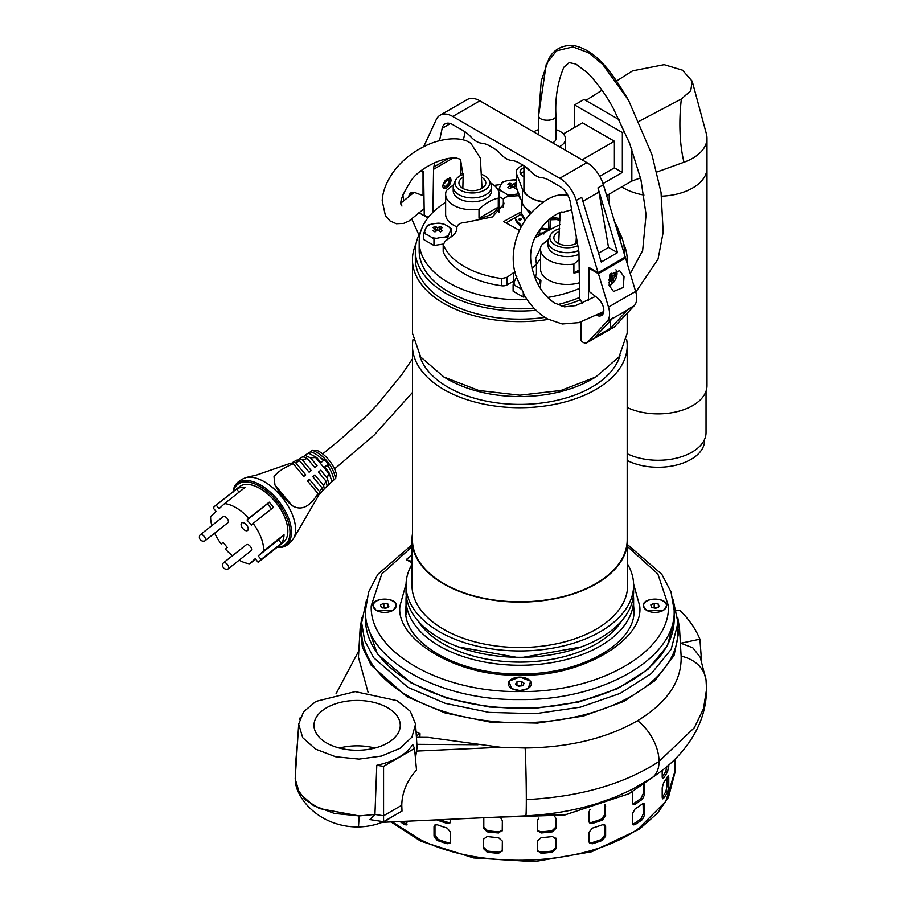 <?xml version="1.0" encoding="UTF-8"?>
<svg xmlns="http://www.w3.org/2000/svg" width="907" height="907" viewBox="0 0 907 907"><rect width="100%" height="100%" fill="white"/><g stroke="black" fill="none" stroke-linecap="round" stroke-linejoin="round"><path stroke-width="1.36" d="M361.655 622.814L361.655 631.431A158.169 91.324 0 0 0 407.98 695.998A158.169 91.324 0 0 0 580.355 715.793A158.169 91.324 0 0 0 677.994 631.431L677.994 622.814L671.18 649.321L651.339 673.55L620.161 693.402L580.355 707.177L535.334 713.696L488.964 712.38L445.269 703.344L407.98 687.381L373.695 657.756L364.693 640.625L361.655 622.814L366.496 599.867M519.824 690.578L528.146 688.594L530.686 681.191L519.824 676.996L508.963 681.191L511.514 688.594L519.824 690.578M666.758 605.751C667.484 596.987 642.507 596.987 643.233 605.751L646.68 610.547L663.312 610.547L666.758 605.751M372.89 605.751L376.337 610.547L392.969 610.547L396.416 605.751C397.141 596.987 372.165 596.987 372.89 605.751M627.678 544.744L661.838 574.346L671.021 591.908L674.173 610.445L674.173 619.062A154.349 89.113 0 0 1 519.824 708.163A154.349 89.113 0 0 1 365.487 619.062L365.487 610.445L368.627 591.908L377.811 574.346L411.982 544.744M405.951 614.186A114.078 65.86 180 0 1 406.03 613.449M633.619 613.449A114.078 65.86 180 0 1 633.698 614.186M406.563 559.812L410.656 562.023L411.982 561.898M411.982 561.433L406.892 560.027L406.653 559.256A138.431 79.918 180 0 1 411.982 555.175M626.646 339.456A107.366 61.993 180 0 1 627.191 345.726A107.366 61.993 180 0 1 560.911 402.991A107.366 61.993 180 0 1 443.908 389.557A107.366 61.993 180 0 1 412.458 345.726A107.366 61.993 180 0 1 413.002 339.456M412.458 345.726L412.458 539.846A107.366 61.993 0 0 0 443.908 583.677A107.366 61.993 0 0 0 560.911 597.112A107.366 61.993 0 0 0 627.191 539.846L627.191 345.726M412.458 533.985A107.854 62.266 0 0 0 411.982 539.846A107.854 62.266 0 0 0 443.568 583.87A107.854 62.266 0 0 0 561.093 597.373A107.854 62.266 0 0 0 627.678 539.846A107.854 62.266 0 0 0 627.191 533.985M411.982 539.846L411.982 585.242A107.854 62.266 0 0 0 443.568 629.277A107.854 62.266 0 0 0 561.093 642.768A107.854 62.266 0 0 0 627.678 585.242L627.678 539.846M627.191 313.232L627.191 333.198L619.028 356.916L595.752 377.029L591.681 379.375A101.618 58.672 180 0 1 447.967 379.375L443.908 377.029L420.633 356.927L412.458 333.198L412.458 259.617A107.366 61.993 180 0 1 416.018 243.779M620.037 355.453A101.618 58.672 180 0 1 550.764 401.608A101.618 58.672 180 0 1 447.967 387.21A101.618 58.672 180 0 1 419.612 355.453M595.752 377.029L560.9 390.475L519.824 395.191L478.749 390.475L443.908 377.029L447.967 379.375M411.982 564.29A113.794 65.701 0 0 0 406.03 585.242A113.794 65.701 0 0 0 439.362 631.703A113.794 65.701 0 0 0 563.372 645.943A113.794 65.701 0 0 0 633.619 585.242A113.794 65.701 0 0 0 627.678 564.29M406.03 585.242L406.03 591.591A113.794 65.701 0 0 0 439.362 638.052A113.794 65.701 0 0 0 458.557 646.963A113.794 65.701 0 0 0 581.092 646.963A113.794 65.701 0 0 0 633.619 591.591L633.619 585.242M548.35 319.389A107.366 61.993 180 0 1 443.908 303.46A107.366 61.993 180 0 1 412.458 259.617M458.557 646.963L519.858 657.881L581.092 646.963M418.036 620.966A108.33 62.538 0 0 0 443.228 643.789A108.33 62.538 0 0 0 621.624 620.966M406.245 595.582A113.794 65.701 0 0 0 406.03 599.572A113.794 65.701 0 0 0 439.362 646.022A113.794 65.701 0 0 0 563.372 660.262A113.794 65.701 0 0 0 633.619 599.572A113.794 65.701 0 0 0 633.403 595.582M623.631 243.779A107.366 61.993 180 0 1 627.191 259.617A107.366 61.993 180 0 1 627.043 262.939M393.411 601.443A11.508 6.644 180 0 1 396.155 605.751A11.508 6.644 180 0 1 388.627 611.987A11.508 6.644 180 0 1 375.895 610.06A11.508 6.644 180 0 1 373.151 605.751A11.508 6.644 180 0 1 380.679 599.516A11.508 6.644 180 0 1 393.411 601.443M380.487 604.89L381.28 607.407L385.452 608.268L388.831 606.613L388.026 604.096L383.854 603.234L380.487 604.89L383.854 603.234L388.026 604.096L388.831 606.613L385.452 608.268L381.28 607.407L380.487 604.89M383.854 603.234L383.854 607.146L382.72 607.951M386.575 607.962L383.854 607.146M388.026 604.096L388.026 607.202M512.364 678.731A11.508 6.644 180 0 1 524.654 677.756A11.508 6.644 180 0 1 531.332 683.787A11.508 6.644 180 0 1 527.284 688.844A11.508 6.644 180 0 1 515.006 689.819A11.508 6.644 180 0 1 508.317 683.787A11.508 6.644 180 0 1 512.364 678.731M521.99 685.953L521.31 685.295L516.956 685.76M518.339 686.202L522.693 685.737L524.178 683.334L521.31 681.384L516.956 681.849L515.471 684.252L518.339 686.202L515.471 684.252L516.956 681.849L521.31 681.384L524.178 683.334L522.693 685.737L518.339 686.202M516.956 681.849L516.956 685.533M521.31 681.384L521.31 685.295M646.238 610.06A11.508 6.644 180 0 1 643.494 605.751A11.508 6.644 180 0 1 651.022 599.516A11.508 6.644 180 0 1 663.754 601.443A11.508 6.644 180 0 1 666.498 605.751A11.508 6.644 180 0 1 658.97 611.987A11.508 6.644 180 0 1 646.238 610.06M656.917 607.962L654.196 607.146L653.063 607.951M659.162 606.613L658.369 604.096L654.196 603.234L650.829 604.89L651.623 607.407L655.795 608.268L659.162 606.613L655.795 608.268L651.623 607.407L650.829 604.89L654.196 603.234L658.369 604.096L659.162 606.613M654.196 607.146L654.196 603.234M658.369 604.096L658.369 607.202M677.722 617.316L679.513 628.324L674.026 655.591L654.877 680.726L623.767 701.485L583.45 716.042L537.488 723.106L489.973 722.051L445.099 712.959L406.846 696.655L371.201 665.284L362.381 647.133L360.136 628.324L361.927 617.316M416.064 731.813L420.02 733.661L419.873 737.323M416.426 737.3L428.115 737.38L500.664 747.289L525.153 747.992C569.245 747.447 606.726 738.343 637.576 720.691C667.348 702.551 681.871 681.044 681.134 656.18L679.513 628.324M494.814 817.23L566.558 814.361L628.982 793.75L655.954 775.077M355.204 691.61L397.005 700.658L410.315 711.315L415.576 724.103L411.937 737.142L399.908 748.377L381.337 756.087L359.07 759.102L335.601 756.744L315.704 749.182L302.677 737.663L298.698 724.103L303.562 711.825L315.863 701.428L355.204 691.61M401.778 805.246L402.005 811.051L383.57 821.697L383.57 815.756L374.942 814.429L376.79 765.293C394.194 761.495 406.177 754.579 412.742 744.522L414.556 748.445L416.517 770.054C406.914 780.757 402.005 792.491 401.778 805.246L383.57 815.756L383.57 766.336L414.556 748.445M415.576 724.103L417.084 747.549L415.451 758.297M326.633 742.969A43.139 24.908 180 0 1 313.992 725.351A43.139 24.908 180 0 1 340.624 702.347A43.139 24.908 180 0 1 387.64 707.743A43.139 24.908 180 0 1 400.27 725.351A43.139 24.908 180 0 1 373.65 748.366A43.139 24.908 180 0 1 326.633 742.969M374.886 748.048A43.139 24.908 0 0 0 339.388 748.048M360.136 628.324L358.446 657.246L368.038 692.188M416.324 735.792L420.02 733.661M358.832 650.761L335.998 693.878M681.134 656.18A34.273 27.97 -3.3 0 1 706.043 680.091L700.227 657.235L692.789 647.779L680.806 643.21L680.318 642.133M680.806 643.21L699.921 639.197C695.646 628.88 688.901 619.198 679.683 610.139L676.679 610.774M637.576 720.691A36.382 21.689 58.3 0 1 659.038 761.438A36.382 21.689 58.3 0 1 652.042 777.753A36.382 21.689 58.3 0 1 651.929 777.832L661.827 770.735C675.579 760.168 686.463 747.878 694.479 733.888C702.392 719.897 706.406 705.045 706.542 689.32L706.054 680.216A34.273 27.97 -3.3 0 0 706.043 680.091M525.153 747.992A38.343 1.032 88.9 0 1 526.321 799.623A38.343 1.032 88.9 0 1 525.788 815.835L382.221 822.32M500.664 747.289L416.993 751.064M477.955 744.749L416.869 744.33M295.999 766.075L295.444 764.884L297.598 741.178M299.582 719.387L300.206 717.63M298.698 724.103L295.183 778.818L299.412 793.194L313.21 805.405L334.309 813.42L359.183 815.915L358.503 826.923C368.174 826.731 377.391 824.644 386.167 820.654L392.028 816.81M628.982 793.75L564.46 815.087L492.013 817.354M701.496 660.591L699.921 639.197M383.57 766.336L376.79 765.293M295.421 783.546L296.816 788.41L305.137 799.634L319.502 808.591L359.183 815.926L374.942 814.429L369.852 819.577L383.57 821.697M295.444 764.884L295.818 768.943M450.62 819.225L449.997 822.91L447.208 823.397A155.301 89.668 180 0 1 437.242 820.075L436.743 819.86M500.845 818.114L502.353 820.71L502.24 830.846M502.353 830.109L498.544 832.955A155.301 89.668 180 0 1 487.206 831.81L483.465 828.182L483.578 818.057M554.767 816.527L556.184 818.783L556.184 828.182L552.442 831.81A155.301 89.668 180 0 1 541.105 832.955L537.295 830.109L537.295 820.71L538.803 818.114M537.409 830.846L537.295 830.109M605.037 804.77L605.627 815.744L602.407 820.075A155.301 89.668 180 0 1 592.441 823.397L589.652 822.91L589.028 821.277L589.028 811.89L590.072 809.339M407.243 821.186L406.393 824.905L404.635 824.633A155.301 89.668 180 0 1 399.976 821.515M450.62 832.241L450.62 841.628L449.997 843.261L447.208 843.748A155.301 89.668 180 0 1 437.242 840.426L434.022 836.095L434.022 826.708L434.612 825.121L437.242 824.769A155.301 89.668 0 0 0 447.208 828.091L450.62 832.241M502.353 850.46L498.544 853.306A155.301 89.668 180 0 1 487.206 852.161L483.465 848.533L483.465 839.145L487.206 836.503A155.301 89.668 0 0 0 498.544 837.66L502.353 841.061L502.24 851.197M483.465 848.533L483.578 838.408M537.307 850.63L540.776 852.217A153.385 88.557 0 0 0 552.102 851.061L555.855 847.444L555.855 838.045L556.184 848.533L552.442 852.161A155.301 89.668 180 0 1 541.105 853.306L537.295 850.46L537.295 841.061L541.105 837.66A155.301 89.668 0 0 0 552.442 836.503L556.184 839.145L556.07 838.408M537.409 851.197L537.295 850.46M605.627 826.708L605.627 836.095L602.407 840.426A155.301 89.668 180 0 1 592.441 843.748L589.652 843.261L589.028 841.628L589.028 832.241L592.441 828.091A155.301 89.668 0 0 0 602.407 824.769L605.037 825.121L605.627 826.708L604.47 824.735M638.789 822.127A155.301 89.668 180 0 1 635.013 824.633L633.256 824.905L632.406 823.125L632.406 813.738L635.013 808.976A155.301 89.668 0 0 0 638.789 806.47A155.301 89.668 0 0 0 642.405 803.885L643.993 803.523L644.73 805.257L644.73 814.645L642.405 819.543A155.301 89.668 180 0 1 638.789 822.127M644.65 784.147L644.73 794.294L642.405 799.192A155.301 89.668 180 0 1 638.789 801.777A155.301 89.668 180 0 1 635.013 804.282L633.256 804.554L632.406 802.774L632.723 791.698M674.921 759.272L675.023 761.166A155.301 89.668 180 0 1 675.125 764.488A155.301 89.668 180 0 1 675.023 767.81L674.831 759.363M674.842 767.81L674.831 766.891M662.269 797.956L663.697 798.262L662.201 797.174L662.201 787.775L663.697 782.605A155.301 89.668 0 0 0 667.631 776.358L668.765 777.378L668.765 786.766L667.631 792.015A155.301 89.668 180 0 1 663.697 798.262L662.813 798.863M667.631 776.358L668.323 775.723M668.765 765.02L667.631 771.664A155.301 89.668 180 0 1 663.697 777.911L662.813 778.512M662.269 777.605L663.697 777.911L662.201 776.823L662.201 770.44M662.212 797.423A153.385 88.557 0 0 0 665.829 791.641L666.962 786.392L666.962 777.537M632.655 824.293L633.551 823.919A153.385 88.557 0 0 0 640.943 818.828L643.256 813.93L643.097 803.511M589.255 842.694L591.477 842.796A153.385 88.557 0 0 0 601.443 839.474L604.674 835.132L604.674 825.744M483.805 847.444L487.547 851.061A153.385 88.557 0 0 0 498.873 852.217L502.342 850.63M434.022 836.095L434.986 835.132L438.206 839.474A153.385 88.557 0 0 0 448.171 842.796L450.394 842.694M435.179 824.735L434.022 826.708M434.986 835.132L434.986 825.744M402.323 821.413A153.385 88.557 0 0 0 406.109 823.919L407.005 824.293M662.212 777.072A153.385 88.557 0 0 0 665.829 771.29L666.962 766.041M632.655 803.942L633.551 803.568A153.385 88.557 0 0 0 640.943 798.477L643.256 793.58L643.256 785.111M589.255 822.343L591.477 822.434A153.385 88.557 0 0 0 601.443 819.123L604.674 814.781L604.572 804.656M537.307 830.279L540.776 831.866A153.385 88.557 0 0 0 552.102 830.71L555.855 827.093L556.184 818.783M483.465 828.182L483.805 827.093L487.547 830.71A153.385 88.557 0 0 0 498.873 831.866L502.342 830.279M483.805 827.093L483.805 817.729M439.872 819.713A153.385 88.557 0 0 0 448.171 822.434L450.394 822.343M533.679 131.889A18.219 10.521 180 0 1 538.656 129.622M555.912 129.622A18.219 10.521 180 0 1 560.163 131.447A18.219 10.521 180 0 1 565.492 138.884A18.219 10.521 180 0 1 559.392 146.741M623.54 187.998A48.887 28.23 180 0 1 621.714 186.887A48.887 28.23 0 0 0 623.54 187.998A48.887 28.23 0 0 0 643.959 195.05A48.887 28.23 180 0 1 623.54 187.998M706.995 138.295A48.887 28.23 180 0 1 684.003 162.228C679.343 143.873 678.924 119.656 681.361 98.999L690.726 90.779L692.2 81.222L706.417 133.953A48.887 28.23 180 0 1 706.995 138.295L706.995 168.033A48.887 28.23 180 0 1 661.611 196.184A48.887 28.23 0 0 0 706.995 168.033L706.995 385.634A48.887 28.23 0 0 1 679.071 411.132A48.887 28.23 0 0 1 627.191 407.504M627.191 453.749A47.935 27.675 0 0 0 678.3 457.695A47.935 27.675 0 0 0 706.031 432.605L706.031 391.2M627.191 460.484A46.495 26.847 0 0 0 677.144 464.917A46.495 26.847 0 0 0 704.603 440.428L704.603 439.328M549.835 120.155A8.628 4.977 180 0 1 546.683 120.37M552.59 142.807A8.628 4.977 0 0 0 555.912 138.884L555.912 115.642M692.2 81.222L682.506 70.19L664.162 64.669L632.61 70.848L616.601 80.984M684.003 162.228L656.861 172.024M640.501 177.919L631.839 181.049L606.658 195.583M599.731 176.298L614.39 167.84L622.349 172.432L622.349 132.513L574.573 104.94L584.063 99.453L619.277 119.792L585.82 100.473L601.987 90.235M681.361 98.999L639.095 121.266M543.384 202.193A30.679 17.709 180 0 1 530.674 197.783A30.679 17.709 180 0 1 522.421 189.098L516.548 173.827A13.424 7.744 180 0 1 516.23 172.149A13.424 7.744 180 0 1 520.164 166.673L522.874 165.108M531.774 212.476A30.679 17.709 180 0 1 530.674 211.875A30.679 17.709 180 0 1 522.421 203.179L516.548 187.919A13.424 7.744 180 0 1 516.23 186.241A13.424 7.744 0 0 0 516.525 187.851L519.564 196.093A5.748 3.322 0 0 0 519.96 196.785M523.94 176.593A9.592 5.533 180 0 1 522.874 176.06A9.592 5.533 180 0 1 520.062 172.149A9.592 5.533 180 0 1 523.94 167.704M523.94 165.754L523.94 188.395A23.004 13.288 0 0 0 530.674 197.783A23.004 13.288 0 0 0 544.257 201.581M631.839 149.224L631.839 181.049M560.288 218.508L551.819 217.419M622.349 132.513L624.617 131.209M563.338 133.919L582.521 122.83L614.39 141.231L582.124 159.859M530.073 170.811A23.004 13.288 180 0 1 525.856 167.092M566.183 192.511L566.183 195.22M566.716 195.368L567.635 194.835M614.39 141.231L614.39 167.84M574.573 104.94L574.573 127.434M603.008 183.599L622.349 172.432M567.657 194.869A9.592 5.533 0 0 0 566.943 195.447M520.686 174.11A9.592 5.533 180 0 1 523.94 171.627M539.812 229.8A1.315 0.76 180 0 1 538.826 231.194M539.631 231.092L538.69 231.636L539.631 231.092M521.106 218.961A1.315 0.76 180 0 1 518.974 219.811A1.315 0.76 180 0 1 521.106 218.961M520.652 220.129L519.7 220.684L520.652 220.129M556.819 218.054A5.748 3.322 0 0 0 558.009 218.292L560.277 218.564M560.22 220.129L558.009 219.857L558.009 218.292M555.141 217.85L555.141 218.95A5.748 3.322 0 0 0 558.009 219.857M555.141 218.95L552.68 217.533M530.402 214.007L521.661 203.463L522.024 202.148M519.564 196.093L519.564 197.658A5.748 3.322 0 0 0 520.867 199.166M519.564 197.658L516.525 187.851M516.23 172.149L516.23 187.806A13.424 7.744 0 0 0 516.525 189.416M521.661 203.463L521.661 213.474L516.729 216.796A3.832 2.211 0 0 0 515.607 218.36A3.832 2.211 0 0 0 515.811 219.063A38.343 22.142 0 0 0 521.91 225.616M537.908 232.555A38.343 22.142 0 0 0 539.914 232.974A3.832 2.211 0 0 0 543.849 232.441L548.769 229.131L548.769 219.948M550.549 218.428L550.05 229.641M515.607 218.36L515.607 219.925A3.832 2.211 0 0 0 515.811 220.628A38.343 22.142 0 0 0 521.287 226.705M537.057 233.915A38.343 22.142 0 0 0 539.914 234.55A3.832 2.211 0 0 0 540.787 234.652M579.256 271.862A26.745 15.442 180 0 1 573.904 273.018L573.904 264.062A26.745 15.442 180 0 1 548.361 260.026A26.745 15.442 180 0 1 540.527 249.096A26.745 15.442 180 0 1 541.366 245.275L548.44 239.561M540.527 249.096L540.527 269.016A26.745 15.442 0 0 0 548.361 279.934A26.745 15.442 0 0 0 579.414 282.769M578.983 254.3A19.172 11.065 180 0 1 553.723 253.359A19.172 11.065 180 0 1 548.1 245.536L548.1 241.613A19.172 11.065 180 0 1 548.746 238.768L550.436 235.117A17.426 10.068 180 0 1 559.664 228.655M573.904 264.062L579.074 259.719M578.7 250.513A19.172 11.065 180 0 1 553.723 249.448A19.172 11.065 180 0 1 548.1 241.613M577.861 245.695A17.426 10.068 180 0 1 554.948 244.822A17.426 10.068 180 0 1 550.436 235.117M577.362 242.815A13.424 7.744 180 0 1 557.782 243.178A13.424 7.744 180 0 1 556.785 242.532A13.424 7.744 180 0 1 559.46 231.41M579.222 269.946L573.904 273.018M451.595 228.972L450.79 230.333A36.269 7.664 98.8 0 0 448.67 234.89L447.865 236.999L444.872 237.09A36.269 28.605 155.1 0 0 436.97 238.303L433.965 239.153L431.766 237.498A36.269 20.94 -120 0 0 428.886 235.65A36.269 20.94 -120 0 0 425.995 234.165A13.117 7.573 180 0 1 424.601 231.16A36.269 7.664 -81.2 0 1 426.709 226.603A13.117 7.573 180 0 1 430.519 224.403A36.269 28.605 -24.9 0 1 438.421 223.19A13.117 7.573 180 0 1 443.614 223.995A36.269 20.94 60 0 1 446.505 225.469A36.269 20.94 60 0 1 449.396 227.328L451.595 228.972L451.595 235.321L450.711 237.215M432.956 230.741A35.532 7.505 38.8 0 1 433.954 231.319A35.532 7.505 38.8 0 1 434.986 231.92A38.321 22.119 -60 0 1 437.696 230.083A38.321 22.119 60 0 1 440.405 231.92A35.532 7.505 -38.8 0 1 442.435 230.741A38.321 22.119 -120 0 0 439.725 228.904A38.321 22.119 -60 0 1 442.435 227.612L440.405 226.444A38.321 22.119 120 0 0 437.696 227.725A38.321 22.119 -120 0 0 434.986 226.444A35.532 28.026 84.9 0 0 432.956 227.612A38.321 22.119 60 0 1 435.666 228.904A38.321 22.119 120 0 0 432.956 230.741M425.995 234.165L423.796 233.28L423.796 239.618L433.965 245.491L443.183 244.074L443.342 244.867L444.872 241.409L451.255 236.829C455.246 233.927 457.094 230.877 456.822 227.68L456.811 229.233M426.709 226.603L427.514 225.253L430.519 224.403M438.421 223.19L443.614 223.995M447.865 236.999L447.865 239.244M433.965 239.153L433.965 245.491M423.796 233.28L424.601 231.16M436.97 238.303A13.117 7.573 180 0 1 431.766 237.498M448.67 234.89A13.117 7.573 180 0 1 444.872 237.09M449.396 227.328A13.117 7.573 180 0 1 450.79 230.333M439.725 231.432L439.725 228.904M435.666 231.432L435.666 228.904M434.986 226.444L436.652 230.741M437.696 230.083L437.696 227.725M438.727 230.741L440.405 226.444M442.321 185.595L443.568 188.463L451.267 180.425L450.008 177.568L442.321 185.595M443.444 188.384A6.326 3.651 120 0 0 448.273 186.525A6.326 3.651 120 0 0 450.96 180.255A6.326 3.651 120 0 0 449.827 177.466M443.636 184.472A4.025 2.324 120 0 0 444.464 186.32A4.025 2.324 120 0 0 447.57 185.243A4.025 2.324 120 0 0 449.328 181.185A4.025 2.324 120 0 0 448.5 179.348A4.025 2.324 120 0 0 445.394 180.425A4.025 2.324 120 0 0 443.636 184.472M423.66 146.753L436.267 119.577A25.305 14.614 60 0 1 440.099 115.223A25.305 14.614 60 0 1 452.752 116.481L559.778 178.271A25.305 14.614 60 0 1 576.262 200.413L598.121 272.735L588.938 267.429L588.439 300.194M428.308 217.419L424.249 215.084L423.603 171.967L421.256 170.618M434.736 162.738L433.818 166.979A15.34 8.855 60 0 0 433.557 169.314L432.911 212.306M582.271 303.131L579.652 298.596L578.972 253.28A15.34 8.855 60 0 0 578.723 250.638L570.367 202.34A15.34 8.855 -120 0 0 559.778 186.411L549.381 180.402A28.763 16.609 -120 0 0 541.411 177.681A19.172 11.065 60 0 1 530.776 171.548A28.763 16.609 -120 0 0 522.806 165.063L519.552 163.181A28.763 16.609 -120 0 0 511.582 160.46A19.172 11.065 60 0 1 500.959 154.326A28.763 16.609 -120 0 0 492.989 147.841L489.723 145.97A28.763 16.609 -120 0 0 481.753 143.238A19.172 11.065 60 0 1 471.13 137.104A28.763 16.609 -120 0 0 463.16 130.631L452.752 124.622A15.34 8.855 -120 0 0 445.088 123.862A15.34 8.855 -120 0 0 442.163 128.318L439.476 140.778M598.121 272.735L625.229 257.078L603.382 184.756A25.305 14.614 -120 0 0 586.897 162.625L479.871 100.824A25.305 14.614 -120 0 0 467.218 99.566L440.099 115.223M598.575 253.166L608.518 247.43L598.949 192.035A25.305 14.614 -120 0 0 597.962 187.885L617.52 252.622L601.25 262.021L581.693 197.284L576.262 200.413M460.575 160.154L460.337 175.629M465.132 131.878L463.386 139.927M608.518 247.43L617.52 252.622M518.192 193.951A36.269 28.605 155.1 0 0 511.922 195.039L508.918 195.878L506.718 194.234A36.269 20.94 -120 0 0 503.827 192.375A36.269 20.94 -120 0 0 500.936 190.901A13.117 7.573 180 0 1 499.542 187.896A36.269 7.664 -81.2 0 1 501.662 183.339A13.117 7.573 180 0 1 505.471 181.139A36.269 28.605 -24.9 0 1 513.362 179.915A13.117 7.573 180 0 1 516.23 180.198M516.378 183.736L515.346 183.169A38.321 22.119 120 0 0 512.636 184.461A38.321 22.119 -120 0 0 509.927 183.169A35.532 28.026 84.9 0 0 507.897 184.348A38.321 22.119 60 0 1 510.607 185.629A38.321 22.119 120 0 0 507.897 187.477A35.532 7.505 38.8 0 1 508.906 188.044A35.532 7.505 38.8 0 1 509.927 188.645A38.321 22.119 -60 0 1 512.636 186.808A38.321 22.119 60 0 1 515.346 188.645A35.532 7.505 -38.8 0 1 516.242 188.123M499.122 196.57L503.453 199.075M501.662 183.339L502.467 181.978L505.471 181.139M513.362 179.915L516.366 179.835M500.936 190.901L498.737 190.005L498.737 191.717M498.737 190.005L499.542 187.896M511.922 195.039A13.117 7.573 180 0 1 506.718 194.234M516.23 186.649A38.321 22.119 -120 0 0 514.677 185.629A38.321 22.119 -60 0 1 516.23 184.858M514.677 188.157L514.677 185.629M510.607 188.157L510.607 185.629M509.927 183.169L511.605 187.477M512.636 186.808L512.636 184.461M513.679 187.477L515.346 183.169M205.016 540.765L227.918 522.681A3.832 2.041 -128.3 0 0 227.997 519.779A3.832 2.041 -128.3 0 0 225.219 516.752A3.832 2.041 -128.3 0 0 223.167 516.661L200.266 534.756A3.832 2.041 51.7 0 1 202.306 534.835A3.832 2.041 51.7 0 1 205.061 537.794A3.832 2.041 51.7 0 1 205.084 540.708A3.832 2.041 51.7 0 1 205.016 540.765A3.832 2.041 51.7 0 1 204.676 540.946A3.991 3.991 0 0 1 200.005 535.039A3.832 2.041 51.7 0 1 200.198 534.813A3.832 2.041 51.7 0 1 200.266 534.756M624.039 276.737L623.245 287.496L613.529 291.453L609.119 285.354L609.912 274.594L619.628 270.626L624.039 276.737M624.549 257.475L625.569 258.053L635.626 291.442A19.172 11.065 60 0 1 634.231 305.704L614.697 326.599A7.664 4.433 60 0 1 614.084 327.087L586.965 342.733A7.664 4.433 60 0 1 581.104 340.726L581.104 321.985M590.185 268.155L589.505 268.54L589.505 291.737L597.373 297.881A11.02 6.36 60 0 1 603.45 307.541A11.02 6.36 60 0 1 601.522 315.511A11.02 6.36 60 0 1 596.727 315.33M625.569 258.053L598.45 273.71L608.506 307.099A19.172 11.065 60 0 1 607.112 321.361L587.577 342.256A7.664 4.433 60 0 1 586.965 342.733M612.202 318.754L626.952 310.239A19.172 11.065 -120 0 0 628.472 309.026L610.592 328.153L595.003 337.155L612.883 318.028L607.112 321.361M589.505 268.54L598.45 273.71M599.584 313.833A11.02 6.36 -120 0 0 602.713 314.434M610.592 328.153L610.592 320.477M603.11 313.799A10.453 6.032 60 0 1 600.083 313.561M534.359 276.238A36.269 20.94 60 0 1 535.822 277.043A36.269 20.94 60 0 1 538.713 278.891A13.117 7.573 180 0 1 540.107 281.896A36.269 7.664 98.8 0 0 538.509 285.195M521.083 289.072A36.269 20.94 -120 0 0 518.203 287.213A36.269 20.94 -120 0 0 515.312 285.739L513.113 284.843L513.113 291.181L523.282 297.065L525.3 296.748M540.3 288.188L540.912 280.546L540.107 281.896M523.282 293.324L523.282 297.065M513.113 284.843L513.918 282.735A36.269 7.664 -81.2 0 1 516.026 278.177L516.831 276.816M538.713 278.891L540.912 280.546M516.026 278.177A13.117 7.573 180 0 1 516.627 277.689M515.312 285.739A13.117 7.573 180 0 1 513.918 282.735M615.898 269.798A9.592 5.533 -60 0 1 617.032 273.472A9.592 5.533 -60 0 1 612.214 283.744A9.592 5.533 -60 0 1 609.232 285.716M608.552 282.326A17.857 12.857 162.8 0 0 611.454 280.331A17.857 6.882 -132.8 0 1 611.692 282.995A17.641 16.088 25.4 0 0 612.713 282.134A17.641 16.088 25.4 0 0 613.642 281.193A17.857 6.882 47.2 0 0 613.404 278.528A17.857 12.857 162.8 0 0 615.819 275.218A17.641 10.975 -162.7 0 0 615.229 273.313A17.857 12.857 -17.2 0 1 612.815 276.624A17.857 6.882 47.2 0 0 611.159 273.143A17.641 5.907 145.7 0 1 610.207 274.05A17.641 5.907 145.7 0 1 610.184 274.073M608.518 280.082A17.857 12.857 -17.2 0 0 610.865 278.426A17.857 6.882 -132.8 0 0 609.515 275.49M613.404 278.528L610.082 276.612M610.808 278.472L613.642 281.193M615.819 275.218L614.05 275.138M610.456 275.263L609.742 275.932M612.815 276.624L609.776 274.866M611.454 280.331L609.685 279.311M446.414 179.586A3.832 2.211 -60 0 1 449.056 181.185L449.056 181.185A3.832 2.211 -60 0 1 446.346 185.89A3.832 2.211 -60 0 1 443.636 184.393M228.224 568.814L251.126 550.719A3.832 2.041 -128.3 0 0 251.205 547.817A3.832 2.041 -128.3 0 0 248.427 544.79A3.832 2.041 -128.3 0 0 246.375 544.699L223.473 562.793A3.832 2.041 51.7 0 1 225.526 562.884A3.832 2.041 51.7 0 1 228.269 565.843A3.832 2.041 51.7 0 1 228.292 568.757A3.832 2.041 51.7 0 1 228.224 568.814A3.832 2.041 51.7 0 1 227.895 568.995A3.991 3.991 0 0 1 223.213 563.077A3.832 2.041 51.7 0 1 223.405 562.85A3.832 2.041 51.7 0 1 223.473 562.793M412.447 193.452A10.453 6.032 60 0 1 413.275 192.261M408.887 196.116A11.02 6.36 60 0 1 411.007 192.772A11.02 6.36 60 0 1 415.168 192.681L423.025 195.617L423.025 172.421L420.678 171.06M402.969 194.257A19.172 11.065 -120 0 0 403.83 200.492M411.767 219.018L418.943 234.981M427.923 217.907L418.921 212.714M423.025 195.617L423.943 195.084M412.538 192.284A11.02 6.36 -120 0 0 411.733 193.951M423.025 172.421L423.603 172.092M327.393 485.698A158.623 134.021 47.1 0 1 328.833 484.429L335.681 478.227L336.35 473.953A23.004 12.279 -128.3 0 0 317.892 450.836A23.004 12.279 -128.3 0 0 316.77 450.291L312.439 450.144L308.765 453.183M333.776 479.837A23.979 12.8 -128.3 0 0 328.765 467.23C328.107 462.91 325.715 460.019 321.566 458.545A23.979 12.8 -128.3 0 0 313.992 453.115A23.979 12.8 -128.3 0 0 310.421 451.641M316.815 457.604L308.414 453.069L304.967 455.359L310.511 457.854L317.076 465.779A60.984 2.199 140.4 0 1 314.831 467.604L307.292 458.488L302.859 456.686L299.276 458.806L302.439 459.928L311.214 470.529A60.984 2.199 140.4 0 1 309.117 472.207L299.763 460.903L297.065 460.03L293.312 461.98L295.591 462.638L305.738 474.894A60.984 2.199 140.4 0 1 303.788 476.447L293.244 463.704A25.986 13.866 51.7 0 0 291 463.103L256.783 474.962L246.489 477.411A39.806 21.246 -128.3 0 1 262.452 480.721A39.806 21.246 -128.3 0 1 294.061 537.636L318.278 496.05A25.986 13.866 -128.3 0 0 318.006 493.612L307.45 480.869A60.984 2.199 -39.6 0 0 309.4 479.327L319.559 491.583L322.132 487.932L312.779 476.64A60.984 2.199 -39.6 0 0 314.876 474.951L323.652 485.551L326.032 481.141L318.493 472.037A60.984 2.199 -39.6 0 0 320.738 470.211L327.302 478.136L328.617 473.25L315.602 457.525L316.815 457.604L320.965 462.615L323.334 460.677L321.566 458.545M293.244 463.704C283.596 467.853 277.191 472.184 274.016 476.697L274.968 484.996C279.152 492.671 284.787 499.485 291.895 505.448C300.886 511.163 309.593 507.217 318.006 493.612M277.202 547.25A38.343 20.464 -128.3 0 0 288.267 521.956A38.343 20.464 -128.3 0 0 258.064 485.392A38.343 20.464 -128.3 0 0 233.235 491.583M259.13 561.524L283.313 542.431A35.475 18.934 -128.3 0 0 284.004 515.573A35.475 18.934 -128.3 0 0 258.314 487.581A35.475 18.934 -128.3 0 0 239.335 486.764L215.163 505.857A35.475 18.934 51.7 0 1 216.183 505.154L236.534 489.066A35.475 18.934 51.7 0 1 244.935 487.512L224.573 503.589A35.475 18.934 51.7 0 1 234.131 506.673A35.475 18.934 51.7 0 1 248.847 518.248L269.209 502.172A35.475 18.934 51.7 0 1 273.483 507.342L253.121 523.418A35.475 18.934 51.7 0 1 263.676 550.821L284.027 534.745A35.475 18.934 51.7 0 1 281.476 543.361L261.114 559.438A35.475 18.934 51.7 0 1 259.13 561.524A35.475 18.934 51.7 0 1 258.11 562.238L255.196 558.701L249.72 563.791A35.475 18.934 51.7 0 1 240.162 560.707A35.475 18.934 51.7 0 1 239.165 560.175M255.57 559.165L249.72 563.791M245.071 530.357A4.796 2.562 51.7 0 1 241.591 526.582A4.796 2.562 51.7 0 1 241.693 522.954A4.796 2.562 51.7 0 1 244.255 523.056A4.796 2.562 51.7 0 1 247.724 526.842A4.796 2.562 51.7 0 1 247.634 530.47A4.796 2.562 51.7 0 1 245.071 530.357M325.726 487.49L335.771 478.148L325.76 487.444M318.244 495.585L322.597 490.88L322.132 487.932M322.575 490.608L327.144 486.027L326.032 481.141M327.132 485.937L329.286 483.919M304.967 455.359L303.38 456.845M299.276 458.806L297.757 460.212M293.312 461.98L291.884 463.296M328.765 467.23L326.996 465.098L324.627 467.037L328.776 472.048L328.617 473.25M324.751 467.184L326.996 465.098M331.917 481.47L328.776 472.048M328.912 484.281L327.302 478.136M318.618 472.184L320.738 470.211M324.275 489.02L323.652 485.551M312.904 476.787L314.876 474.951M319.876 494.066L319.559 491.583M307.575 481.027L309.4 479.327M299.763 460.903L295.591 462.638M307.292 458.488L302.439 459.928M315.602 457.525L310.511 457.854M232.464 555.685A35.475 18.934 51.7 0 1 225.446 549.132L227.26 547.443L222.986 542.273L221.172 543.962A35.475 18.934 51.7 0 1 214.664 533.146M223.111 542.431L221.172 543.962M211.853 525.595A35.475 18.934 51.7 0 1 210.617 516.559L216.093 511.469L213.179 507.943A35.475 18.934 51.7 0 1 215.163 505.857M224.573 503.589L219.097 508.68L216.183 505.154M261.114 559.438L258.2 555.912L263.676 550.821M253.121 523.418L251.307 525.108L247.033 519.938L248.847 518.248M258.2 555.912L278.551 539.835L281.476 543.361M278.551 539.835L284.027 534.745M271.533 508.872L267.384 503.861L269.209 502.172M267.384 503.861L247.033 519.938M239.074 492.138L236.534 489.066M490.404 182.908A26.745 15.442 180 0 1 491.288 183.395A26.745 15.442 180 0 1 499.122 194.313A26.745 15.442 180 0 1 498.283 198.134L498.283 207.091A26.745 15.442 180 0 1 478.998 218.224L478.998 209.268A26.745 15.442 180 0 1 453.466 205.231A26.745 15.442 180 0 1 445.632 194.313A26.745 15.442 180 0 1 446.459 190.481L453.534 184.779M445.632 194.313L445.632 214.222A26.745 15.442 0 0 0 453.466 225.14A26.745 15.442 0 0 0 456.879 226.807M482.309 174.643A17.426 10.068 180 0 1 484.701 175.799A17.426 10.068 180 0 1 489.213 180.323L490.902 183.974A19.172 11.065 180 0 1 491.549 186.831L491.549 190.742A19.172 11.065 180 0 1 479.712 200.969A19.172 11.065 180 0 1 458.817 198.565A19.172 11.065 180 0 1 453.205 190.742L453.205 186.831A19.172 11.065 180 0 1 453.851 183.974L455.529 180.323A17.426 10.068 180 0 1 463.137 174.382M498.283 198.134C491.866 199.529 485.438 203.236 478.998 209.268M491.549 186.831A19.172 11.065 180 0 1 479.712 197.057A19.172 11.065 180 0 1 458.817 194.654A19.172 11.065 180 0 1 453.205 186.831M489.213 180.323A17.426 10.068 180 0 1 481.073 191.626A17.426 10.068 180 0 1 460.053 190.028A17.426 10.068 180 0 1 455.529 180.323M482.32 177.715A13.424 7.744 180 0 1 482.864 187.749A13.424 7.744 180 0 1 462.887 188.395A13.424 7.744 180 0 1 461.878 187.749A13.424 7.744 180 0 1 463.148 177.284M478.998 218.224L498.283 207.091M571.648 209.755L562.487 212.431L561.603 212.034M630.263 273.653L642.644 250.57L646.079 214.596L640.92 179.643L629.594 143.261L613.461 108.704C606.534 95.643 597.917 83.705 587.623 72.889L575.888 64.057L569.211 62.617L563.814 67.277C557.646 82.129 555.016 98.171 555.923 115.404L555.923 115.291C556.694 121.697 538.373 121.957 538.645 115.506L538.645 115.291M527.148 299.582A100.654 58.116 180 0 1 448.648 282.712A100.654 58.116 180 0 1 419.17 241.613A100.654 58.116 180 0 1 445.632 202.352M494.236 185.413A100.654 58.116 180 0 1 501.038 184.529M419.17 241.613L419.17 250.695A100.654 58.116 0 0 0 448.648 291.793A100.654 58.116 0 0 0 534.076 308.233M619.016 231.716A104.498 60.327 180 0 1 624.322 250.695A104.498 60.327 180 0 1 624.197 253.643M580.389 299.866A104.498 60.327 180 0 1 561.116 306.113M536.105 310.296A104.498 60.327 180 0 1 445.938 293.358A104.498 60.327 180 0 1 415.327 250.695A104.498 60.327 180 0 1 420.633 231.716M415.327 250.695L415.327 258.835A104.498 60.327 0 0 0 445.938 301.498A104.498 60.327 0 0 0 544.971 317.393M507.07 284.889L507.07 277.327L501.673 278.551A78.614 45.384 180 0 1 464.237 266.488A78.614 45.384 180 0 1 443.342 244.867L443.342 252.101A78.614 45.384 0 0 0 501.673 285.773A5.748 3.322 0 0 0 507.07 284.889L513.453 281.204A19.172 11.065 180 0 1 514.881 280.467M519.337 230.389A479.327 276.737 -120 0 0 518.475 229.879A479.327 276.737 -120 0 0 503.555 221.648A478.862 276.476 -60 0 1 521.661 211.671M518.827 195.663L511.378 196.184C505.687 196.49 503.022 198.009 503.362 200.73L503.204 207.408M503.362 207.045L503.362 200.73L504.009 203.837L492.354 216.954L466.017 222.294C460.348 222.646 457.287 224.437 456.822 227.68L456.867 228.439M507.07 277.327A477.309 275.569 -60 0 1 513.453 272.746L515.063 271.726M535.64 258.722L536.445 263.903L532.024 268.506M535.64 258.631L540.629 247.804M559.97 224.607A478.862 276.476 120 0 0 534.801 238.042M443.183 244.085L443.183 251.33A5.748 3.322 0 0 0 443.342 252.101M534.665 276.397A7.664 4.433 0 0 0 536.445 273.574L536.445 263.903M536.445 264.935A31.632 18.265 180 0 1 540.527 259.255M614.685 222.181A100.654 58.116 180 0 1 620.479 241.364M579.505 288.415A100.654 58.116 180 0 1 547.669 297.462M557.363 304.616A100.654 58.116 0 0 0 579.641 297.439M521.162 214.233L506.038 222.963M674.162 620.071L667.348 645.875L647.87 669.434L617.406 688.719L578.575 702.075L534.699 708.378L489.553 707.052L447.004 698.243L410.69 682.688L377.369 653.958L365.487 620.071M633.596 584.029L639.662 605.751C644.866 640.093 579.312 677.937 519.824 674.933C460.337 677.937 394.783 640.093 399.998 605.751L406.053 584.029M633.619 605.774A114.078 65.86 180 0 1 633.902 610.445C636.238 641.646 583.439 674.275 522.115 673.867C459.18 675.783 403.23 642.53 405.746 610.445A114.078 65.86 180 0 1 406.03 605.774M627.678 546.74L657.858 573.984L668.414 605.751C670.466 651.589 599.221 692.721 519.824 691.542C440.428 692.721 369.183 651.589 371.235 605.751L381.79 573.984L411.982 546.74M674.173 610.445L674.173 610.445C676.293 658.063 602.305 700.782 519.824 699.558C437.355 700.782 363.356 658.063 365.487 610.445M526.321 799.623C580.015 796.856 624.254 784.124 659.038 761.438L694.354 727.697L703.481 708.775L706.542 689.32M359.183 815.926L374.942 814.429M392.232 821.867L419.998 839.44C482.195 871.185 587.09 865.89 638.789 828.386L665.761 801.425L675.125 770.746M667.631 792.015L665.829 791.641M666.962 786.392L668.765 786.766M667.235 777.05L668.765 777.378M642.405 819.543L640.943 818.828M643.256 813.93L644.73 814.645M643.256 804.543L644.73 805.257M633.551 823.919L635.013 824.633M602.407 840.426L601.443 839.474M604.674 835.132L605.627 836.095M591.477 842.796L592.441 843.748M552.442 852.161L552.102 851.061M555.855 847.444L556.184 848.533M540.776 852.217L541.105 853.306M498.544 853.306L498.873 852.217M487.547 851.061L487.206 852.161M447.208 843.748L448.171 842.796M438.206 839.474L437.242 840.426M404.635 824.633L406.109 823.919M667.631 771.664L665.829 771.29M667.461 766.143L668.765 766.415M642.405 799.192L640.943 798.477M643.256 793.58L644.73 794.294M644.038 784.566L644.73 784.906M633.551 803.568L635.013 804.282M602.407 820.075L601.443 819.123M604.674 814.781L605.627 815.744M604.674 805.393L605.627 806.357M591.477 822.434L592.441 823.397M552.442 831.81L552.102 830.71M555.855 827.093L556.184 828.182M540.776 831.866L541.105 832.955M498.544 832.955L498.873 831.866M483.794 817.729L483.465 818.783M487.547 830.71L487.206 831.81M447.208 823.397L448.171 822.434M550.549 218.984A19.172 11.065 0 0 0 555.084 218.916M522.421 189.098L522.421 203.179M516.548 187.919L516.548 173.827M521.661 213.474L525.436 220.231M541.139 228.054L548.769 229.131M543.849 234.006L543.849 232.441M548.259 229.902L540.595 228.757M524.96 220.9L521.14 214.245M515.811 219.063L515.811 220.628M539.914 234.55L539.914 232.974M557.714 243.144A10.068 5.816 180 0 1 558.769 241.852M576.036 242.09A10.068 5.816 180 0 1 576.841 243.144M603.382 184.756L597.962 187.885M586.897 162.625L559.778 178.271M582.906 201.297L598.949 192.035M479.871 100.824L452.752 116.481M433.557 169.314L453.353 157.886M448.738 158.362L433.818 166.979M442.163 128.318L450.405 123.556M614.697 326.599L587.577 342.256M634.231 305.704L628.472 309.026M635.626 291.442L608.506 307.099M335.454 478.42A23.967 12.789 -128.3 0 0 315.704 451.777A23.967 12.789 -128.3 0 0 312.201 450.325M277.134 547.306A39.228 20.929 -128.3 0 0 289.957 522.296A39.228 20.929 -128.3 0 0 258.824 484.066A39.228 20.929 -128.3 0 0 233.156 491.639M291.895 505.448L274.968 484.996M538.645 115.404L541.241 80.984L548.996 58.399C553.882 49.624 561.739 45.282 572.566 45.35C595.99 49.329 612.055 72.401 628.54 100.258L602.713 64.431L588.688 52.833L572.918 46.903L556.569 50.815L546.263 64.08L538.645 115.506M456.822 229.097L456.822 227.68M501.673 278.551L501.673 285.773M513.453 281.204L513.453 272.746M673.153 599.867L677.994 622.814M406.03 599.572L406.03 614.878M627.191 259.617L627.191 263.449M633.619 599.572L633.619 614.878M525.788 815.835C550.991 814.588 574.993 810.416 597.792 803.296L615.184 797.094L632.156 789.407L652.042 777.753M295.183 778.818L296.816 788.41C304.298 808.953 328.3 827.365 358.503 826.923M391.008 821.923L420.791 841.197L473.613 857.931L534.178 861.65L591.738 851.73L639.367 829.191L657.586 813.08L668.493 797.287L675.114 771.982M675.125 770.757L675.125 764.488M565.492 138.884L565.492 150.267M609.209 194.109L609.209 204.052M538.656 115.677L538.656 134.769M556.581 219.562L550.549 219.789M482.036 188.293L480.347 158.181L471.164 143.748C467.49 140.211 457.196 136.662 440.927 140.404C428.104 143.034 407.515 153.204 394.375 170.629C386.722 181.06 382.663 191.105 382.198 200.764L385.441 215.753L389.953 220.889L396.325 223.734L403.717 223.383L409 220.991L424.147 208.689M401.506 205.583L401.96 206.025C398.751 203.361 402.164 194.381 412.175 179.098C420.077 168.634 441.641 156.911 456.198 157.999L459.622 159.054L460.654 160.267L463.148 175.981L462.842 188.373M401.336 202.749L414.08 192.363M460.382 173.169L463.103 173.441M412.458 392.493L374.364 434.895L334.547 468.953M276.703 547.284C283.403 548.384 289.186 545.175 294.061 537.636M412.458 358.866L401.506 375.045L377.357 404.59L364.591 417.696L340.408 439.453L322.665 453.908M233.088 492.059C233.553 485.29 238.031 480.415 246.489 477.411M499.122 194.313L499.122 212.612M560.107 212.487L558.689 243.654M568.213 195.935L566.025 195.175C556.909 193.565 546.808 198.009 535.708 208.519C516.026 225.39 508.283 255.559 516.412 276.975L524.552 295.512C530.425 305.557 538.112 313.38 547.601 318.969L562.261 323.969L578.927 322.609L603.745 311.577M595.502 296.419L575.628 305.614L564.505 306.861L554.347 302.915C541.683 294.174 533.872 280.49 530.912 261.851C529.994 253.382 531.287 245.446 534.79 238.076C540.084 228.269 546.467 220.866 553.916 215.889C558.179 213.202 560.923 211.898 562.159 211.955L561.739 211.887M576.353 236.931L575.956 243.609M635.807 292.065L658.04 259.175L663.198 232.147L661.033 192.386L651.918 154.621L628.54 100.258M624.322 250.695L624.322 254.051"/></g></svg>
